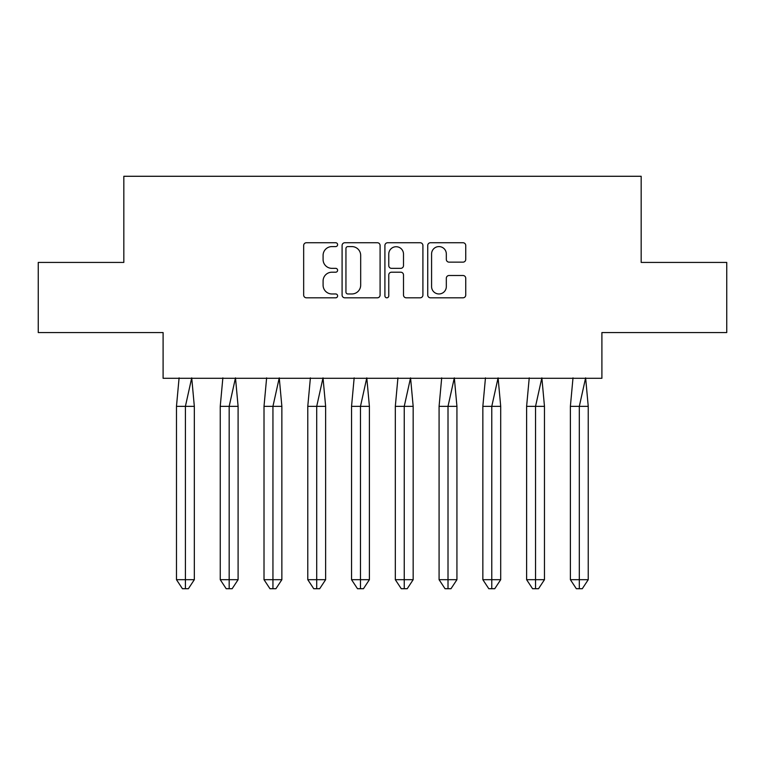 <?xml version="1.0" encoding="UTF-8"?>
<svg xmlns="http://www.w3.org/2000/svg" width="765" height="765" viewBox="0 0 765 765"><rect width="100%" height="100%" fill="white"/><g stroke="black" fill="none" stroke-linecap="round" stroke-linejoin="round"><path stroke-width="1.15" d="M337.614 244.666A1.932 1.932 0 0 0 335.682 242.735L306.421 242.735A2.754 2.754 0 0 0 303.667 245.489L303.667 295.06A2.754 2.754 0 0 0 306.421 297.815L335.682 297.815A1.932 1.932 0 0 0 337.614 295.883A1.932 1.932 0 0 0 335.682 293.961L331.895 293.961A8.817 8.817 0 0 1 323.088 285.144L323.088 281.013A8.817 8.817 0 0 1 331.895 272.206L335.682 272.206A1.932 1.932 0 0 0 337.614 270.274A1.932 1.932 0 0 0 335.682 268.343L331.895 268.343A8.817 8.817 0 0 1 323.088 259.536L323.088 255.405A8.817 8.817 0 0 1 331.895 246.588L335.682 246.588A1.932 1.932 0 0 0 337.614 244.666M38.25 262.424L38.25 332.565L163.098 332.565L163.098 378.293L601.902 378.293L601.902 332.565L726.75 332.565L726.75 262.424L641.175 262.424L641.175 176.285L123.825 176.285L123.825 262.424L38.25 262.424M462.988 262.146A2.754 2.754 0 0 0 465.742 259.392L465.742 245.489A2.754 2.754 0 0 0 462.988 242.735L430.485 242.735A2.754 2.754 0 0 0 427.731 245.489L427.731 295.06A2.754 2.754 0 0 0 430.485 297.815L462.988 297.815A2.754 2.754 0 0 0 465.742 295.06L465.742 278.259A2.754 2.754 0 0 0 462.988 275.505L449.074 275.505A2.754 2.754 0 0 0 446.32 278.259L446.32 286.588A7.363 7.363 0 0 1 438.957 293.961A7.363 7.363 0 0 1 431.584 286.588L431.584 253.961A7.363 7.363 0 0 1 438.957 246.588A7.363 7.363 0 0 1 446.32 253.961L446.32 259.392A2.754 2.754 0 0 0 449.074 262.146L462.988 262.146M380.09 245.489A2.754 2.754 0 0 0 377.336 242.735L344.843 242.735A2.754 2.754 0 0 0 342.089 245.489L342.089 295.06A2.754 2.754 0 0 0 344.843 297.815L377.336 297.815A2.754 2.754 0 0 0 380.09 295.06L380.09 245.489M387.664 242.735L420.157 242.735A2.754 2.754 0 0 1 422.911 245.489L422.911 295.06A2.754 2.754 0 0 1 420.157 297.815L406.253 297.815A2.754 2.754 0 0 1 403.499 295.06L403.499 274.96A2.754 2.754 0 0 0 400.745 272.206L391.517 272.206A2.754 2.754 0 0 0 388.763 274.96L388.763 295.883A1.932 1.932 0 0 1 386.841 297.815A1.932 1.932 0 0 1 384.91 295.883L384.91 245.489A2.754 2.754 0 0 1 387.664 242.735M347.874 246.588A1.932 1.932 0 0 0 345.943 248.52L345.943 292.029A1.932 1.932 0 0 0 347.874 293.961L351.862 293.961A8.817 8.817 0 0 0 360.678 285.144L360.678 255.405A8.817 8.817 0 0 0 351.862 246.588L347.874 246.588M403.499 254.095A7.363 7.363 0 0 0 396.136 246.732A7.363 7.363 0 0 0 388.763 254.095L388.763 265.589A2.754 2.754 0 0 0 391.517 268.343L400.745 268.343A2.754 2.754 0 0 0 403.499 265.589L403.499 254.095M181.831 406.349L176.476 406.349L176.476 579.688L185.407 579.688L185.407 406.349L176.476 406.349L179.096 377.872M185.407 588.715L188.381 588.715L194.329 579.688L185.407 579.688L185.407 588.715L182.433 588.715L176.476 579.688M194.329 579.688L194.329 406.349L185.407 406.349L191.719 377.872L194.329 406.349M225.599 406.349L220.244 406.349L220.244 579.688L229.175 579.688L229.175 406.349L220.244 406.349L222.864 377.872M229.175 588.715L232.149 588.715L238.097 579.688L229.175 579.688L229.175 588.715L226.201 588.715L220.244 579.688M238.097 579.688L238.097 406.349L229.175 406.349L235.486 377.872L238.097 406.349M269.366 406.349L264.011 406.349L264.011 579.688L272.942 579.688L272.942 406.349L264.011 406.349L266.631 377.872M272.942 588.715L275.916 588.715L281.864 579.688L272.942 579.688L272.942 588.715L269.969 588.715L264.011 579.688M281.864 579.688L281.864 406.349L272.942 406.349L279.254 377.872L281.864 406.349M313.134 406.349L307.779 406.349L307.779 579.688L316.71 579.688L316.71 406.349L307.779 406.349L310.399 377.872M316.71 588.715L319.684 588.715L325.632 579.688L316.71 579.688L316.71 588.715L313.736 588.715L307.779 579.688M325.632 579.688L325.632 406.349L316.71 406.349L323.021 377.872L325.632 406.349M356.901 406.349L351.546 406.349L351.546 579.688L360.478 579.688L360.478 406.349L351.546 406.349L354.166 377.872M360.478 588.715L363.452 588.715L369.399 579.688L360.478 579.688L360.478 588.715L357.504 588.715L351.546 579.688M369.399 579.688L369.399 406.349L360.478 406.349L366.789 377.872L369.399 406.349M400.669 406.349L395.314 406.349L395.314 579.688L404.245 579.688L404.245 406.349L395.314 406.349L397.934 377.872M404.245 588.715L407.219 588.715L413.167 579.688L404.245 579.688L404.245 588.715L401.271 588.715L395.314 579.688M413.167 579.688L413.167 406.349L404.245 406.349L410.556 377.872L413.167 406.349M444.436 406.349L439.081 406.349L439.081 579.688L448.013 579.688L448.013 406.349L439.081 406.349L441.701 377.872M448.013 588.715L450.987 588.715L456.935 579.688L448.013 579.688L448.013 588.715L445.039 588.715L439.081 579.688M456.935 579.688L456.935 406.349L448.013 406.349L454.324 377.872L456.935 406.349M488.204 406.349L482.849 406.349L482.849 579.688L491.78 579.688L491.78 406.349L482.849 406.349L485.469 377.872M491.78 588.715L494.754 588.715L500.702 579.688L491.78 579.688L491.78 588.715L488.806 588.715L482.849 579.688M500.702 579.688L500.702 406.349L491.78 406.349L498.091 377.872L500.702 406.349M531.971 406.349L526.616 406.349L526.616 579.688L535.548 579.688L535.548 406.349L526.616 406.349L529.237 377.872M535.548 588.715L538.522 588.715L544.47 579.688L535.548 579.688L535.548 588.715L532.574 588.715L526.616 579.688M544.47 579.688L544.47 406.349L535.548 406.349L541.859 377.872L544.47 406.349M575.739 406.349L570.384 406.349L570.384 579.688L579.315 579.688L579.315 406.349L570.384 406.349L573.004 377.872M579.315 588.715L582.289 588.715L588.237 579.688L579.315 579.688L579.315 588.715L576.341 588.715L570.384 579.688M588.237 579.688L588.237 406.349L579.315 406.349L585.627 377.872L588.237 406.349"/></g></svg>
